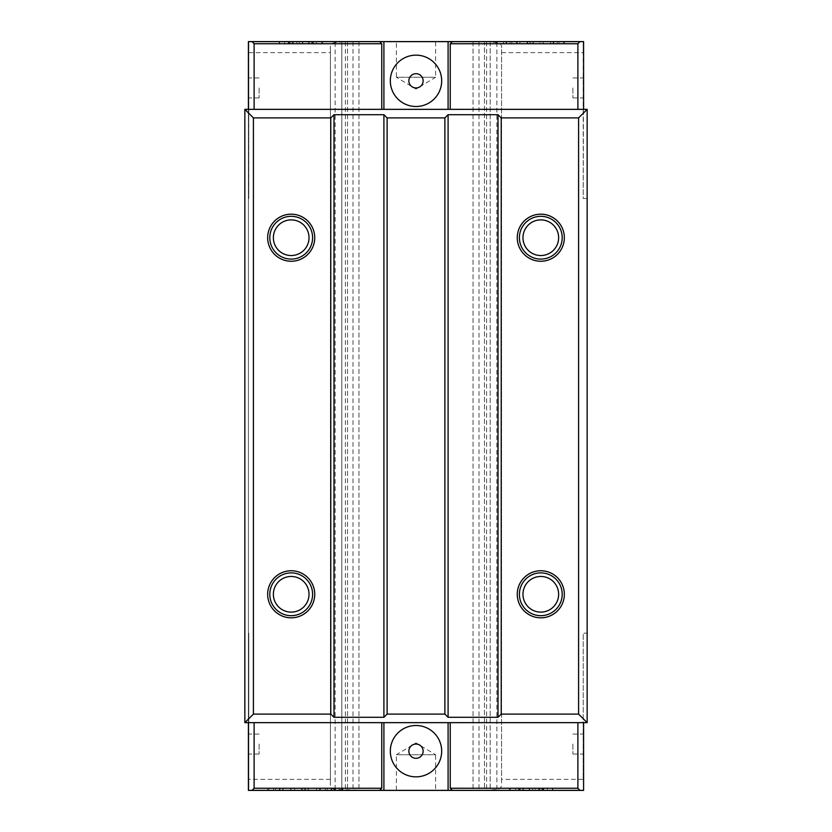 <?xml version="1.0" encoding="UTF-8"?>
<svg xmlns="http://www.w3.org/2000/svg" width="832" height="832" viewBox="0 0 832 832"><rect width="100%" height="100%" fill="white"/><g stroke="black" fill="none" stroke-linecap="round" stroke-linejoin="round"><path stroke-width="0.62" stroke-dasharray="4.16 3.12" d="M435.614 41.954L435.614 77.262L396.386 77.262L416 89.045L435.614 77.262L396.386 77.262L396.386 41.954L435.614 41.954L396.386 41.954M416 87.953A7.134 7.134 0 0 1 408.866 80.818A7.134 7.134 0 0 1 416 73.694A7.134 7.134 0 0 1 423.134 80.818A7.134 7.134 0 0 1 416 87.953M416 106.496A25.678 25.678 0 0 1 390.322 80.818A25.678 25.678 0 0 1 416 55.151A25.678 25.678 0 0 1 441.678 80.818A25.678 25.678 0 0 1 416 106.496M583.586 87.953L583.586 97.937L583.586 87.953M572.894 87.953L572.894 97.937L572.894 87.953M583.586 744.047L583.586 754.031L583.586 744.047M572.894 744.047L572.894 754.031L572.894 744.047M416 744.047A7.134 7.134 0 0 0 408.866 751.182A7.134 7.134 0 0 0 416 758.306A7.134 7.134 0 0 0 423.134 751.182A7.134 7.134 0 0 0 416 744.047M416 725.504A25.678 25.678 0 0 0 390.322 751.182A25.678 25.678 0 0 0 416 776.849A25.678 25.678 0 0 0 441.678 751.182A25.678 25.678 0 0 0 416 725.504M248.414 87.953L248.414 97.937L248.414 87.953M259.106 87.953L259.106 97.937L259.106 87.953M248.414 744.047L248.414 754.031L248.414 744.047M259.106 744.047L259.106 754.031L259.106 744.047M396.386 790.046L396.386 754.738L435.614 754.738L416 742.955L396.386 754.738L435.614 754.738L435.614 790.046L396.386 790.046L435.614 790.046M540.8 576.462A17.826 17.826 0 0 0 522.974 594.287A17.826 17.826 0 0 0 540.8 612.113A17.826 17.826 0 0 0 558.626 594.287A17.826 17.826 0 0 0 540.8 576.462M540.8 572.894A21.393 21.393 0 0 0 519.407 594.287A21.393 21.393 0 0 0 540.8 615.68A21.393 21.393 0 0 0 562.193 594.287A21.393 21.393 0 0 0 540.8 572.894M291.2 576.462A17.826 17.826 0 0 0 273.374 594.287A17.826 17.826 0 0 0 291.2 612.113A17.826 17.826 0 0 0 309.026 594.287A17.826 17.826 0 0 0 291.2 576.462M291.2 572.894A21.393 21.393 0 0 0 269.807 594.287A21.393 21.393 0 0 0 291.2 615.68A21.393 21.393 0 0 0 312.593 594.287A21.393 21.393 0 0 0 291.2 572.894M291.2 219.887A17.826 17.826 0 0 0 273.374 237.713A17.826 17.826 0 0 0 291.2 255.538A17.826 17.826 0 0 0 309.026 237.713A17.826 17.826 0 0 0 291.2 219.887M291.2 216.32A21.393 21.393 0 0 0 269.807 237.713A21.393 21.393 0 0 0 291.2 259.106A21.393 21.393 0 0 0 312.593 237.713A21.393 21.393 0 0 0 291.2 216.32M540.8 219.887A17.826 17.826 0 0 0 522.974 237.713A17.826 17.826 0 0 0 540.8 255.538A17.826 17.826 0 0 0 558.626 237.713A17.826 17.826 0 0 0 540.8 219.887M540.8 216.32A21.393 21.393 0 0 0 519.407 237.713A21.393 21.393 0 0 0 540.8 259.106A21.393 21.393 0 0 0 562.193 237.713A21.393 21.393 0 0 0 540.8 216.32M501.582 52.655L583.232 52.655L583.232 198.494L587.153 198.494L587.153 109.346L583.586 109.346L583.232 41.954L490.162 41.954L496.881 42.546C500.552 43.046 502.122 45.354 501.582 49.483L501.582 782.517C502.133 786.635 500.562 788.944 496.881 789.454L490.162 790.046L583.232 790.046L440.96 790.046M583.232 52.655L583.232 41.954L539.552 41.954L583.586 41.6L583.232 198.494L587.153 198.494L587.153 633.152L583.232 633.152L583.232 779.345L501.582 779.345M391.04 790.046L248.768 790.046L490.162 790.046L490.162 41.954L248.768 41.954L248.768 198.494L248.768 41.954L391.04 41.6M391.04 41.954L292.448 41.954M539.552 41.954L440.96 41.954M484.463 41.954L473.054 41.954L484.463 41.954L484.463 790.046L473.054 790.046L490.162 790.046L484.463 790.046L484.463 41.954M341.838 42.006L358.946 41.954L341.838 41.954L341.838 790.046L358.946 790.046L335.119 789.454C331.448 788.954 329.878 786.646 330.418 782.517L330.418 49.483C329.867 45.365 331.438 43.056 335.119 42.546L341.838 42.006L341.838 789.994M316.326 41.954L302.39 41.954L321.745 41.954L316.326 41.954L316.326 43.742L321.745 43.742L321.745 41.954M539.895 41.954L519.917 41.954L539.895 41.954L539.895 43.742L539.895 41.954M550.368 41.954L564.45 41.954L543.171 41.954L550.368 41.954L550.368 43.742L543.171 43.742L543.171 41.954M543.494 41.954L553.706 41.954L543.494 41.954L543.494 43.742L550.701 43.742L550.701 41.954M503.225 41.954L517.296 41.954L496.018 41.954L503.225 41.954L503.225 43.742L496.018 43.742L496.018 41.954M293.301 41.954L279.167 41.954L293.301 41.954L293.301 43.742L279.552 43.742L279.552 41.954L279.552 43.742L289.006 43.742L289.006 41.954M583.586 109.346L244.847 109.346L244.847 722.654L248.414 722.654L248.414 109.346M539.552 41.6L440.96 41.6M391.04 790.4L248.414 790.4L248.414 41.6L292.448 41.6M539.552 790.046L583.586 790.4L583.586 722.654L587.153 722.654L587.153 633.152L583.232 633.152L583.232 779.345M279.396 790.046L267.675 790.046L290.68 790.046L275.59 790.046L279.396 790.046L279.396 788.258L291.034 788.258L267.675 788.258L279.396 788.258M302.182 790.046L316.555 790.046L302.182 790.046L302.182 788.258L302.182 790.046M535.153 790.046L552.833 790.046L532.709 790.046L547.414 790.046L535.153 790.046L535.153 788.258L552.833 788.258L535.153 788.258M519.854 790.046L509.486 790.046L523.806 790.046L519.854 790.046L519.854 788.258L510.255 788.258L529.61 788.258L509.486 788.258L519.854 788.258M331.146 790.046L319.436 790.046L342.43 790.046L327.34 790.046L331.146 790.046L331.146 788.258L342.794 788.258L319.436 788.258L331.146 788.258M248.768 633.152L248.768 790.046L248.768 633.152M539.552 790.4L440.96 790.4M583.586 722.654L248.414 722.654M539.708 788.258L539.708 790.046M543.275 788.258L543.275 790.046M547.414 788.258L547.414 790.046M543.046 788.258L543.046 790.046M538.897 788.258L538.897 790.046M532.709 788.258L532.709 790.046M542.734 788.258L542.734 790.046M552.833 788.258L552.833 790.046M543.681 788.258L543.681 790.046M541.809 788.258L541.809 790.046M542.994 788.258L542.994 790.046M552.448 788.258L552.448 790.046L552.448 788.258M538.699 788.258L538.699 790.046M523.806 788.258L523.806 790.046M509.486 788.258L509.486 790.046L509.486 788.258M529.61 788.258L529.61 790.046L529.61 788.258M519.449 788.258L519.449 790.046M529.225 788.258L529.225 790.046M520.166 788.258L520.166 790.046M510.255 788.258L510.255 790.046M515.674 788.258L515.674 790.046M327.34 788.258L327.34 790.046M331.209 788.258L331.209 790.046M334.526 788.258L334.526 790.046M342.43 788.258L342.43 790.046M331.23 788.258L331.23 790.046M325.416 788.258L325.416 790.046M320.497 788.258L320.497 790.046M319.436 788.258L319.436 790.046M331.76 788.258L331.76 790.046M342.794 788.258L342.794 790.046M334.89 788.258L334.89 790.046M308.058 788.258L294.632 788.258L316.555 788.258L308.058 788.258L308.058 790.046M316.555 788.258L316.555 790.046M308.11 788.258L308.11 790.046M304.377 788.258L304.377 790.046M301.631 788.258L301.631 790.046L301.631 788.258M294.632 788.258L294.632 790.046L294.632 788.258M308.651 788.258L302.12 788.258L308.651 788.258L308.651 790.046L302.12 790.046L308.651 790.046M302.12 788.258L302.12 790.046M305.573 788.258L305.573 790.046M305.479 788.258L305.479 790.046M275.59 788.258L275.59 790.046M279.458 788.258L279.458 790.046M282.776 788.258L282.776 790.046M290.68 788.258L290.68 790.046M279.479 788.258L279.479 790.046M273.666 788.258L273.666 790.046M268.746 788.258L268.746 790.046M267.675 788.258L267.675 790.046M279.999 788.258L279.999 790.046M291.034 788.258L291.034 790.046M283.13 788.258L283.13 790.046M543.171 43.742L564.45 43.742L553.706 43.742L557.242 43.742L553.779 43.742L553.779 41.954M553.779 43.742L550.368 43.742M553.218 43.742L553.218 41.954M564.45 43.742L564.45 41.954M563.482 43.742L563.482 41.954M559 43.742L559 41.954M550.701 43.742L553.717 43.742L553.706 41.954L553.717 43.742L543.494 43.742M557.242 43.742L557.242 41.954M531.014 43.742L519.917 43.742L533.021 43.742L533.021 41.954L533.021 43.742L539.895 43.742L533.52 43.742L533.52 41.954L533.52 43.742L531.014 43.742L531.014 41.954M527.613 43.742L527.613 41.954M519.917 43.742L519.917 41.954M527.665 43.742L527.665 41.954M533.073 41.954L527.124 41.954L533.073 41.954L533.073 43.742L529.932 43.742L529.932 41.954M529.932 43.742L527.124 43.742L530.015 43.742L530.015 41.954M530.015 43.742L533.073 43.742M527.124 43.742L527.124 41.954M496.018 43.742L517.296 43.742L496.34 43.742L510.099 43.742L506.626 43.742L506.626 41.954M506.626 43.742L503.225 43.742M506.074 43.742L506.074 41.954M517.296 43.742L517.296 41.954M516.329 43.742L516.329 41.954M511.846 43.742L511.846 41.954M506.553 43.742L506.553 41.954M496.34 43.742L496.34 41.954M503.547 43.742L503.547 41.954M506.563 43.742L506.563 41.954M510.099 43.742L510.099 41.954M321.745 43.742L302.39 43.742L322.514 43.742L308.194 43.742L312.146 43.742L312.146 41.954M312.146 43.742L316.326 43.742M311.834 43.742L311.834 41.954M302.775 43.742L302.775 41.954M312.551 43.742L312.551 41.954M302.39 43.742L302.39 41.954L302.39 43.742M322.514 43.742L322.514 41.954L322.514 43.742M308.194 43.742L308.194 41.954M289.006 43.742L299.291 43.742L284.586 43.742L296.847 43.742L296.847 41.954M296.847 43.742L293.301 43.742M290.191 43.742L290.191 41.954M288.319 43.742L288.319 41.954M279.167 43.742L279.167 41.954M289.266 43.742L289.266 41.954M299.291 43.742L299.291 41.954M293.103 43.742L293.103 41.954M288.954 43.742L288.954 41.954M284.586 43.742L284.586 41.954M288.725 43.742L288.725 41.954M292.292 43.742L292.292 41.954M490.162 42.006L490.162 789.994M501.582 49.483L501.582 782.517M330.418 49.483L330.418 782.517M358.946 41.954L358.946 790.046L358.946 41.954M341.838 41.954L341.838 790.046L341.838 41.954M352.997 41.954L352.997 790.046M479.003 41.954L479.003 790.046M490.162 41.954L490.162 790.046L490.162 41.954M473.054 41.954L473.054 790.046L473.054 41.954M248.768 52.655L330.418 52.655M330.418 779.345L248.768 779.345M518.419 788.258L518.419 790.046M522.6 788.258L522.6 790.046M309.4 43.742L309.4 41.954M313.581 43.742L313.581 41.954M496.881 42.546L496.881 789.454M335.119 42.546L335.119 789.454M347.537 41.954L347.537 790.046L347.537 41.954M345.394 41.954L345.394 790.046M486.606 41.954L486.606 790.046M572.894 77.969L583.586 77.969M572.894 734.063L583.586 734.063M259.106 77.969L248.414 77.969M259.106 734.063L248.414 734.063M259.106 754.031L248.414 754.031M259.106 97.937L248.414 97.937M572.894 754.031L583.586 754.031M572.894 97.937L583.586 97.937"/><path stroke-width="1.25" d="M416 87.953A7.134 7.134 0 0 1 408.866 80.818A7.134 7.134 0 0 1 416 73.694A7.134 7.134 0 0 1 423.134 80.818A7.134 7.134 0 0 1 416 87.953M416 106.496A25.678 25.678 0 0 1 390.322 80.818A25.678 25.678 0 0 1 416 55.151A25.678 25.678 0 0 1 441.678 80.818A25.678 25.678 0 0 1 416 106.496M416 744.047A7.134 7.134 0 0 0 408.866 751.182A7.134 7.134 0 0 0 416 758.306A7.134 7.134 0 0 0 423.134 751.182A7.134 7.134 0 0 0 416 744.047M416 725.504A25.678 25.678 0 0 0 390.322 751.182A25.678 25.678 0 0 0 416 776.849A25.678 25.678 0 0 0 441.678 751.182A25.678 25.678 0 0 0 416 725.504M540.8 576.462A17.826 17.826 0 0 0 522.974 594.287A17.826 17.826 0 0 0 540.8 612.113A17.826 17.826 0 0 0 558.626 594.287A17.826 17.826 0 0 0 540.8 576.462M540.8 572.894A21.393 21.393 0 0 0 519.407 594.287A21.393 21.393 0 0 0 540.8 615.68A21.393 21.393 0 0 0 562.193 594.287A21.393 21.393 0 0 0 540.8 572.894M540.8 570.752A23.535 23.535 0 0 0 517.265 594.287A23.535 23.535 0 0 0 540.8 617.822A23.535 23.535 0 0 0 564.335 594.287A23.535 23.535 0 0 0 540.8 570.752M291.2 576.462A17.826 17.826 0 0 0 273.374 594.287A17.826 17.826 0 0 0 291.2 612.113A17.826 17.826 0 0 0 309.026 594.287A17.826 17.826 0 0 0 291.2 576.462M291.2 572.894A21.393 21.393 0 0 0 269.807 594.287A21.393 21.393 0 0 0 291.2 615.68A21.393 21.393 0 0 0 312.593 594.287A21.393 21.393 0 0 0 291.2 572.894M291.2 570.752A23.535 23.535 0 0 0 267.665 594.287A23.535 23.535 0 0 0 291.2 617.822A23.535 23.535 0 0 0 314.735 594.287A23.535 23.535 0 0 0 291.2 570.752M291.2 219.887A17.826 17.826 0 0 0 273.374 237.713A17.826 17.826 0 0 0 291.2 255.538A17.826 17.826 0 0 0 309.026 237.713A17.826 17.826 0 0 0 291.2 219.887M291.2 216.32A21.393 21.393 0 0 0 269.807 237.713A21.393 21.393 0 0 0 291.2 259.106A21.393 21.393 0 0 0 312.593 237.713A21.393 21.393 0 0 0 291.2 216.32M291.2 214.178A23.535 23.535 0 0 0 267.665 237.713A23.535 23.535 0 0 0 291.2 261.248A23.535 23.535 0 0 0 314.735 237.713A23.535 23.535 0 0 0 291.2 214.178M540.8 219.887A17.826 17.826 0 0 0 522.974 237.713A17.826 17.826 0 0 0 540.8 255.538A17.826 17.826 0 0 0 558.626 237.713A17.826 17.826 0 0 0 540.8 219.887M540.8 216.32A21.393 21.393 0 0 0 519.407 237.713A21.393 21.393 0 0 0 540.8 259.106A21.393 21.393 0 0 0 562.193 237.713A21.393 21.393 0 0 0 540.8 216.32M540.8 214.178A23.535 23.535 0 0 0 517.265 237.713A23.535 23.535 0 0 0 540.8 261.248A23.535 23.535 0 0 0 564.335 237.713A23.535 23.535 0 0 0 540.8 214.178M448.094 109.346L448.094 41.6L379.631 41.6L381.774 43.742L381.774 109.346M578.594 117.905L501.218 117.905L501.218 714.095L578.594 714.095L578.594 117.905L587.153 109.346L587.153 722.654L244.847 722.654L244.847 109.346L587.153 109.346M387.119 714.095L444.881 714.095L444.881 117.905L387.119 117.905L387.119 714.095L383.906 717.298L333.986 717.298L330.782 714.095L330.782 117.905L253.406 117.905L253.406 714.095L330.782 714.095M383.906 109.346L383.906 41.6M450.226 109.346L450.226 43.742L452.369 41.6L448.094 41.6M452.369 41.6L583.586 41.6L583.586 109.346M248.414 109.346L248.414 41.6L379.631 41.6M381.774 43.742L254.114 43.742L254.114 109.346M577.886 109.346L577.886 43.742L450.226 43.742M583.586 722.654L583.586 790.4L248.414 790.4L248.414 722.654M450.226 722.654L450.226 788.258L577.886 788.258L577.886 722.654M444.881 117.905L448.094 114.702L498.014 114.702L501.218 117.905M253.406 117.905L244.847 109.346M330.782 117.905L333.986 114.702L383.906 114.702L387.119 117.905M587.153 722.654L578.594 714.095M253.406 714.095L244.847 722.654M501.218 714.095L498.014 717.298L448.094 717.298L444.881 714.095M254.114 722.654L254.114 788.258L381.774 788.258L379.631 790.4M381.774 722.654L381.774 788.258M577.886 788.258L580.018 790.4M580.018 41.6L577.886 43.742M254.114 43.742L251.982 41.6M251.982 790.4L254.114 788.258M448.094 722.654L448.094 790.4M452.369 790.4L450.226 788.258M383.906 722.654L383.906 790.4M383.906 114.702L383.906 717.298M333.986 114.702L333.986 717.298M498.014 114.702L498.014 717.298M448.094 114.702L448.094 717.298"/></g></svg>

